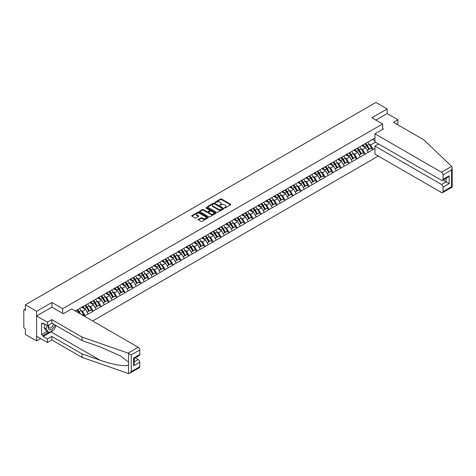 <?xml version="1.0" encoding="UTF-8"?>
<svg xmlns="http://www.w3.org/2000/svg" width="476" height="476" viewBox="0 0 476 476"><rect width="100%" height="100%" fill="white"/><g stroke="black" fill="none" stroke-linecap="round" stroke-linejoin="round"><path stroke-width="0.71" d="M224.553 207.935L225.255 207.935L230.604 204.847A0.714 0.411 0 0 0 230.812 204.555A0.714 0.411 0 0 0 230.604 204.263L221.542 199.033A0.714 0.411 0 0 0 220.537 199.033L215.188 202.121L215.188 202.526L216.586 202.127A2.279 1.315 0 0 1 219.805 202.127L220.561 202.562A2.279 1.315 0 0 1 221.227 203.496A2.279 1.315 0 0 1 220.561 204.424L219.87 205.233L221.269 204.829A2.279 1.315 0 0 1 224.488 204.829L225.243 205.269A2.279 1.315 0 0 1 225.91 206.197A2.279 1.315 0 0 1 225.243 207.125L224.553 207.935L224.553 207.53M198.433 219.323A0.714 0.411 0 0 0 198.224 219.614A0.714 0.411 0 0 0 198.433 219.906L200.979 221.37A0.714 0.411 0 0 0 201.985 221.37L207.923 217.943A0.714 0.411 0 0 0 208.131 217.651A0.714 0.411 0 0 0 207.923 217.359L198.861 212.129A0.714 0.411 0 0 0 197.855 212.129L191.911 215.557A0.714 0.411 0 0 0 191.703 215.848A0.714 0.411 0 0 0 191.911 216.14L194.987 217.913A0.714 0.411 0 0 0 195.993 217.913L198.534 216.443A0.714 0.411 0 0 0 198.742 216.152A0.714 0.411 0 0 0 198.534 215.86L197.01 214.985A1.904 1.101 0 0 1 196.451 214.206A1.904 1.101 0 0 1 197.629 213.189A1.904 1.101 0 0 1 199.706 213.426L205.674 216.872A1.904 1.101 0 0 1 206.227 217.651A1.904 1.101 0 0 1 205.055 218.668A1.904 1.101 0 0 1 202.978 218.43L201.985 217.853A0.714 0.411 0 0 0 200.979 217.853L198.433 219.323L198.433 219.906L200.979 218.448L200.979 217.853M51.908 302.468L36.622 311.292L25.389 304.807L375.933 102.423L387.161 108.909L371.881 117.739L382.65 123.956L62.683 308.686L51.908 302.468L51.908 307.175M216.634 212.332A0.714 0.411 0 0 0 217.639 212.332L223.583 208.899A0.714 0.411 0 0 0 223.791 208.613A0.714 0.411 0 0 0 223.583 208.321L214.521 203.085A0.714 0.411 0 0 0 213.516 203.085L207.572 206.519A0.714 0.411 0 0 0 207.363 206.81A0.714 0.411 0 0 0 207.572 207.096L216.634 212.332M206.037 208.042L215.741 213.426L209.815 216.854A0.714 0.411 0 0 1 208.803 216.854L199.741 211.618L202.288 210.16L202.288 209.571L199.741 211.035A0.714 0.411 0 0 0 199.533 211.326A0.714 0.411 0 0 0 199.741 211.618L199.741 211.035M202.288 210.16A0.714 0.411 0 0 1 203.294 210.16L203.294 209.571A0.714 0.411 0 0 0 202.288 209.571M203.294 209.571L206.965 211.689A0.714 0.411 0 0 0 207.976 211.689L209.66 210.719A0.714 0.411 0 0 0 209.868 210.428A0.714 0.411 0 0 0 209.66 210.136L205.834 207.929L206.542 207.518L215.753 212.837A0.714 0.411 0 0 1 215.961 213.129A0.714 0.411 0 0 1 215.753 213.421L215.753 212.837M62.683 313.398L62.683 308.686M92.659 320.991L378.313 156.074M382.65 123.956L382.65 129.377M75.375 311.012L77.07 309.858L75.22 310.923M77.07 310.037L374.957 138.052M374.957 148.357L373.136 149.41L370.572 144.966L369.15 144.145M365.038 143.776A4.861 2.808 -120 0 1 366.704 145.721L368.971 149.464L370.941 148.322L373.136 149.41M373.136 149.589L365.134 154.028L362.569 149.589L361.147 148.768M357.036 148.399A4.861 2.808 -120 0 1 358.702 150.339L360.969 154.081L362.944 152.939L365.134 154.028M365.134 154.206L357.131 158.651L354.566 154.206L353.144 153.385M349.039 153.016A4.861 2.808 -120 0 1 350.699 154.962L352.966 158.698L354.941 157.562L357.131 158.651M357.131 158.823L349.128 163.268L346.564 158.823L345.142 158.008M341.036 157.633A4.861 2.808 -120 0 1 342.696 159.579L344.963 163.322L346.939 162.179L349.128 163.268M349.128 163.446L341.125 167.885L338.561 163.446L337.145 162.625M333.033 162.256A4.861 2.808 -120 0 1 334.699 164.202L336.96 167.939L338.936 166.802L341.125 167.885M341.125 168.064L333.129 172.508L330.558 168.064L329.142 167.243M325.031 166.874A4.861 2.808 -120 0 1 326.697 168.819L328.958 172.562L330.933 171.419L333.129 172.508M333.129 172.687L325.126 177.126L322.561 172.687L321.139 171.866M317.028 171.497A4.861 2.808 -120 0 1 318.694 173.442L320.961 177.179L322.93 176.043L325.126 177.126M325.126 177.304L317.123 181.749L314.559 177.304L313.137 176.483M309.025 176.114A4.861 2.808 -120 0 1 310.691 178.06L312.958 181.802L314.933 180.66L317.123 181.749M317.123 181.927L309.12 186.366L306.556 181.927L305.134 181.106M301.028 180.737A4.861 2.808 -120 0 1 302.688 182.683L304.955 186.419L306.931 185.277L309.12 186.366M309.12 186.544L301.118 190.989L298.553 186.544L297.131 185.723M293.026 185.354A4.861 2.808 -120 0 1 294.686 187.3L296.953 191.043L298.928 189.9L301.118 190.989M301.118 191.162L293.115 195.606L290.55 191.162L289.128 190.346M285.023 189.972A4.861 2.808 -120 0 1 286.683 191.917L288.95 195.66L290.925 194.517L293.115 195.606M293.115 195.785L285.112 200.223L282.548 195.785L281.132 194.964M277.02 194.595A4.861 2.808 -120 0 1 278.686 196.54L280.947 200.277L282.923 199.141L285.112 200.223M285.112 200.402L277.115 204.847L274.551 200.402L273.129 199.581M269.017 199.212A4.861 2.808 -120 0 1 270.683 201.158L272.95 204.9L274.92 203.758L277.115 204.847M277.115 205.025L269.113 209.464L266.548 205.025L265.126 204.204M261.015 203.835A4.861 2.808 -120 0 1 262.681 205.781L264.948 209.517L266.923 208.381L269.113 209.464M269.113 209.642L261.11 214.087L258.545 209.642L257.123 208.821M253.018 208.452A4.861 2.808 -120 0 1 254.678 210.398L256.945 214.14L258.92 212.998L261.11 214.087M261.11 214.265L253.107 218.704L250.543 214.265L249.121 213.444M245.015 213.075A4.861 2.808 -120 0 1 246.675 215.021L248.942 218.758L250.917 217.621L253.107 218.704M253.107 218.883L245.104 223.327L242.54 218.883L241.118 218.062M237.012 217.693A4.861 2.808 -120 0 1 238.672 219.638L240.939 223.381L242.915 222.238L245.104 223.327M245.104 223.506L237.102 227.945L234.537 223.506L233.121 222.685M229.01 222.31A4.861 2.808 -120 0 1 230.676 224.255L232.937 227.998L234.912 226.856L237.102 227.945M237.102 228.123L229.105 232.568L226.54 228.123L225.118 227.302M221.007 226.933A4.861 2.808 -120 0 1 222.673 228.879L224.934 232.615L226.909 231.479L229.105 232.568M229.105 232.74L221.102 237.185L218.538 232.74L217.115 231.925M213.004 231.55A4.861 2.808 -120 0 1 214.67 233.496L216.937 237.238L218.912 236.096L221.102 237.185M221.102 237.363L213.099 241.802L210.535 237.363L209.113 236.542M205.001 236.173A4.861 2.808 -120 0 1 206.667 238.119L208.934 241.856L210.91 240.719L213.099 241.802M213.099 241.981L205.096 246.425L202.532 241.981L201.11 241.159M197.005 240.791A4.861 2.808 -120 0 1 198.665 242.736L200.931 246.479L202.907 245.336L205.096 246.425M205.096 246.604L197.094 251.042L194.529 246.604L193.107 245.783M189.002 245.414A4.861 2.808 -120 0 1 190.662 247.359L192.929 251.096L194.904 249.959L197.094 251.042M197.094 251.221L189.091 255.666L186.527 251.221L185.11 250.4M180.999 250.031A4.861 2.808 -120 0 1 182.665 251.977L184.926 255.719L186.901 254.577L189.091 255.666M189.091 255.844L181.094 260.283L178.53 255.844L177.108 255.023M172.996 254.654A4.861 2.808 -120 0 1 174.662 256.594L176.923 260.336L178.899 259.194L181.094 260.283M181.094 260.461L173.091 264.906L170.527 260.461L169.105 259.64M164.994 259.271A4.861 2.808 -120 0 1 166.66 261.217L168.926 264.954L170.902 263.817L173.091 264.906M173.091 265.078L165.089 269.523L162.524 265.078L161.102 264.263M156.991 263.888A4.861 2.808 -120 0 1 158.657 265.834L160.924 269.577L162.899 268.434L165.089 269.523M165.089 269.702L157.086 274.14L154.521 269.702L153.099 268.88M148.994 268.512A4.861 2.808 -120 0 1 150.654 270.457L152.921 274.194L154.896 273.057L157.086 274.14M157.086 274.319L149.083 278.763L146.519 274.319L145.097 273.498M140.991 273.129A4.861 2.808 -120 0 1 142.651 275.074L144.918 278.817L146.894 277.675L149.083 278.763M149.083 278.942L141.08 283.381L138.516 278.942L137.1 278.121M132.988 277.752A4.861 2.808 -120 0 1 134.654 279.698L136.915 283.434L138.891 282.298L141.08 283.381M141.08 283.559L133.084 288.004L130.519 283.559L129.097 282.738M124.986 282.369A4.861 2.808 -120 0 1 126.652 284.315L128.913 288.057L130.888 286.915L133.084 288.004M133.084 288.182L125.081 292.621L122.516 288.182L121.094 287.361M116.983 286.992A4.861 2.808 -120 0 1 118.649 288.938L120.916 292.675L122.885 291.532L125.081 292.621M125.081 292.8L117.078 297.244L114.514 292.8L113.092 291.978M108.98 291.61A4.861 2.808 -120 0 1 110.646 293.555L112.913 297.298L114.889 296.155L117.078 297.244M117.078 297.423L109.075 301.861L106.511 297.423L105.089 296.602M100.983 296.227A4.861 2.808 -120 0 1 102.643 298.172L104.91 301.915L106.886 300.772L109.075 301.861M109.075 302.04L101.073 306.485L98.508 302.04L97.086 301.219M92.981 300.85A4.861 2.808 -120 0 1 94.641 302.795L96.908 306.532L98.883 305.396L101.073 306.485M101.073 306.657L93.07 311.102L90.505 306.657L89.089 305.842M84.978 305.467A4.861 2.808 -120 0 1 86.644 307.413L88.905 311.155L90.88 310.013L93.07 311.102M93.07 311.28L85.073 315.719L82.503 311.28L81.087 310.459M82.265 314.987L82.878 314.636L85.073 315.719M85.073 315.897L84.454 316.254M82.354 306.806L85.073 305.413M82.503 311.28L85.632 309.471L81.688 307.193M88.197 313.916L85.632 309.471M90.351 302.189L93.07 300.796M90.505 306.657L93.635 304.854L89.684 302.575M96.2 309.293L93.635 304.854M98.353 297.565L101.073 296.173M98.508 302.04L101.638 300.231L97.687 297.952M104.202 304.676L101.638 300.231M106.356 292.948L109.075 291.556M106.511 297.423L109.641 295.614L105.69 293.335M112.205 300.053L109.641 295.614M114.359 288.331L117.078 286.939M114.514 292.8L117.643 290.991L113.693 288.712M120.208 295.435L117.643 290.991M122.362 283.708L125.081 282.316M122.516 288.182L125.646 286.373L121.695 284.095M128.211 290.818L125.646 286.373M130.364 279.091L133.084 277.698M130.519 283.559L133.643 281.756L129.698 279.471M136.207 286.195L133.643 281.756M138.361 274.468L141.08 273.075M138.516 278.942L141.646 277.133L137.695 274.854M144.21 281.578L141.646 277.133M146.364 269.85L149.083 268.458M146.519 274.319L149.648 272.516L145.698 270.231M152.213 276.955L149.648 272.516M154.367 265.227L157.086 263.835M154.521 269.702L157.651 267.893L153.7 265.614M160.216 272.337L157.651 267.893M162.37 260.61L165.089 259.218M162.524 265.078L165.654 263.276L161.703 260.997M168.218 267.714L165.654 263.276M170.372 255.987L173.091 254.6M170.527 260.461L173.657 258.652L169.706 256.374M176.221 263.097L173.657 258.652M178.375 251.37L181.094 249.977M178.53 255.844L181.654 254.035L177.709 251.756M184.218 258.48L181.654 254.035M186.378 246.752L189.091 245.36M186.527 251.221L189.656 249.418L185.705 247.133M192.221 253.857L189.656 249.418M194.375 242.129L197.094 240.737M194.529 246.604L197.659 244.795L193.708 242.516M200.223 249.24L197.659 244.795M202.377 237.512L205.096 236.12M202.532 241.981L205.662 240.178L201.711 237.893M208.226 244.616L205.662 240.178M210.38 232.889L213.099 231.497M210.535 237.363L213.665 235.555L209.714 233.276M216.229 239.999L213.665 235.555M218.383 228.272L221.102 226.879M218.538 232.74L221.667 230.937L217.716 228.659M224.232 235.376L221.667 230.937M226.386 223.649L229.105 222.256M226.54 228.123L229.664 226.314L225.719 224.035M232.228 230.759L229.664 226.314M234.388 219.031L237.102 217.639M234.537 223.506L237.667 221.697L233.716 219.418M240.231 226.142L237.667 221.697M242.385 214.414L245.104 213.022M242.54 218.883L245.67 217.074L241.719 214.795M248.234 221.518L245.67 217.074M250.388 209.791L253.107 208.399M250.543 214.265L253.672 212.457L249.721 210.178M256.237 216.901L253.672 212.457M258.391 205.174L261.11 203.782M258.545 209.642L261.675 207.839L257.724 205.555M264.24 212.278L261.675 207.839M266.393 200.551L269.113 199.158M266.548 205.025L269.678 203.216L265.727 200.937M272.242 207.661L269.678 203.216M274.396 195.934L277.115 194.541M274.551 200.402L277.675 198.599L273.73 196.314M280.245 203.038L277.675 198.599M282.399 191.31L285.112 189.918M282.548 195.785L285.677 193.976L281.727 191.697M288.242 198.421L285.677 193.976M290.396 186.693L293.115 185.301M290.55 191.162L293.68 189.359L289.729 187.08M296.245 193.797L293.68 189.359M298.398 182.07L301.118 180.684M298.553 186.544L301.683 184.736L297.732 182.457M304.247 189.18L301.683 184.736M306.401 177.453L309.12 176.06M306.556 181.927L309.686 180.118L305.735 177.84M312.25 184.563L309.686 180.118M314.404 172.836L317.123 171.443M314.559 177.304L317.688 175.501L313.738 173.216M320.253 179.94L317.688 175.501M322.407 168.212L325.126 166.82M322.561 172.687L325.691 170.878L321.74 168.599M328.256 175.323L325.691 170.878M330.409 163.595L333.129 162.203M330.558 168.064L333.688 166.261L329.743 163.976M336.252 170.7L333.688 166.261M338.406 158.972L341.125 157.58M338.561 163.446L341.691 161.638L337.74 159.359M344.255 166.082L341.691 161.638M346.409 154.355L349.128 152.963M346.564 158.823L349.693 157.02L345.743 154.742M352.258 161.459L349.693 157.02M354.412 149.732L357.131 148.339M354.566 154.206L357.696 152.397L353.745 150.119M360.261 156.842L357.696 152.397M362.414 145.115L365.134 143.722M362.569 149.589L365.699 147.78L361.748 145.501M368.263 152.225L365.699 147.78M370.417 140.497L373.136 139.105M370.572 144.966L375.445 142.151M372.547 139.444L374.957 140.837M396.55 124.075L397.936 123.272L397.936 119.779L387.161 113.562L387.161 108.909M36.622 311.292L36.622 340.905L25.389 334.42L25.389 328.886L24.568 328.41A1.089 0.631 -120 0 1 23.8 327.077L23.8 310.316A1.089 0.631 -120 0 1 24.026 309.817A1.089 0.631 -120 0 1 24.568 309.87L25.389 310.346L25.389 304.807M36.622 340.905L40.65 338.585M224.749 208.006L225.243 207.72A2.279 1.315 0 0 0 225.91 206.792L225.91 206.197M221.227 203.496L221.227 204.085A2.279 1.315 0 0 1 220.561 205.019L220.067 205.299M230.604 204.263L230.604 204.847L221.542 199.623A0.714 0.411 0 0 0 220.537 199.623L215.384 202.597M223.583 208.321L223.583 208.899L214.521 203.68A0.714 0.411 0 0 0 213.516 203.68L207.584 207.102M222.322 208.815L222.322 208.405L214.367 203.811L212.933 204.234A2.279 1.315 0 0 0 212.266 205.168A2.279 1.315 0 0 0 212.933 206.096L218.371 209.238A2.279 1.315 0 0 0 221.596 209.238L222.322 208.815L222.322 209.404L222.47 208.613M212.266 205.168L212.266 205.757A2.279 1.315 0 0 0 212.933 206.685L212.933 206.096M222.322 209.404L221.596 209.827A2.279 1.315 0 0 1 218.371 209.827L212.933 206.685M203.294 210.16L206.965 212.284A0.714 0.411 0 0 0 207.976 212.284L209.66 211.308A0.714 0.411 0 0 0 209.868 211.017L209.868 210.428M210.779 213.891A1.904 1.101 0 0 0 212.855 214.135A1.904 1.101 0 0 0 214.033 213.117A1.904 1.101 0 0 0 213.474 212.338L211.374 211.124A0.714 0.411 0 0 0 210.368 211.124L208.678 212.1A0.714 0.411 0 0 0 208.47 212.391A0.714 0.411 0 0 0 208.678 212.677L210.779 213.891L210.779 214.486A1.904 1.101 0 0 0 212.855 214.724A1.904 1.101 0 0 0 214.033 213.706L214.033 213.117M208.47 212.391L208.47 212.98A0.714 0.411 0 0 0 208.678 213.272L208.678 212.677M210.779 214.486L208.678 213.272M206.227 217.651L206.227 218.24A1.904 1.101 0 0 1 205.055 219.257A1.904 1.101 0 0 1 202.978 219.019L201.985 218.448A0.714 0.411 0 0 0 200.979 218.448M196.451 214.206L196.451 214.801A1.904 1.101 0 0 0 197.01 215.574L197.01 214.985M198.528 216.449L197.01 215.574M207.923 217.359L207.923 217.943L198.861 212.718A0.714 0.411 0 0 0 197.855 212.718L191.923 216.146L191.911 215.557M367.645 142.27A5.95 3.433 60 0 1 369.203 144.234L367.228 145.376A5.95 3.433 -120 0 0 365.669 143.413M367.228 145.376L369.495 149.113L371.47 147.971L369.203 144.234M368.971 149.464L369.495 149.113M370.941 148.322L371.47 147.971M362.266 145.198A4.861 2.808 60 0 1 363.61 146.572M363.027 144.936A5.95 3.433 60 0 1 364.586 146.9L364.812 147.268M367.246 150.458L368.829 149.5L366.562 145.757A5.95 3.433 -120 0 0 365.003 143.8M368.829 149.5L367.222 150.422M359.642 146.894A5.95 3.433 60 0 1 361.201 148.851L359.225 149.994A5.95 3.433 -120 0 0 357.666 148.03M359.225 149.994L361.492 153.736L363.468 152.594L361.201 148.851M360.969 154.081L361.492 153.736M362.944 152.939L363.468 152.594M354.269 149.821A4.861 2.808 60 0 1 355.608 151.195M355.025 149.559A5.95 3.433 60 0 1 356.583 151.517L356.81 151.886M359.243 155.075L360.826 154.117L358.559 150.38A5.95 3.433 -120 0 0 357 148.417M360.826 154.117L359.219 155.045M351.639 151.511A5.95 3.433 60 0 1 353.198 153.474L351.223 154.611A5.95 3.433 -120 0 0 349.664 152.653M351.223 154.611L353.49 158.353L355.465 157.211L353.198 153.474M352.966 158.698L353.49 158.353M354.941 157.562L355.465 157.211M346.266 154.438A4.861 2.808 60 0 1 347.605 155.813M347.022 154.176A5.95 3.433 60 0 1 348.581 156.14L348.807 156.509M351.24 159.698L352.823 158.74L350.556 154.998A5.95 3.433 -120 0 0 348.997 153.04M352.823 158.74L351.223 159.662M343.636 156.134A5.95 3.433 60 0 1 345.195 158.091L343.22 159.234A5.95 3.433 -120 0 0 341.661 157.27M343.22 159.234L345.487 162.97L347.462 161.834L345.195 158.091M344.963 163.322L345.487 162.97M346.939 162.179L347.462 161.834M338.263 159.055A4.861 2.808 60 0 1 339.602 160.436M339.019 158.8A5.95 3.433 60 0 1 340.578 160.757L340.804 161.126M343.238 164.315L344.82 163.357L342.553 159.621A5.95 3.433 -120 0 0 340.995 157.657M344.82 163.357L343.22 164.285M335.639 160.751A5.95 3.433 60 0 1 337.192 162.715L335.223 163.851A5.95 3.433 -120 0 0 333.664 161.894M335.223 163.851L337.484 167.594L339.459 166.451L337.192 162.715M336.96 167.939L337.484 167.594M338.936 166.802L339.459 166.451M330.261 163.679A4.861 2.808 60 0 1 331.599 165.053M331.022 163.417A5.95 3.433 60 0 1 332.581 165.38L332.801 165.749M335.235 168.938L336.818 167.98L334.557 164.238A5.95 3.433 -120 0 0 332.998 162.28M336.818 167.98L335.217 168.903M327.637 165.374A5.95 3.433 60 0 1 329.196 167.332L327.22 168.474A5.95 3.433 -120 0 0 325.661 166.511M327.22 168.474L329.481 172.211L331.457 171.074L329.196 167.332M328.958 172.562L329.481 172.211M330.933 171.419L331.457 171.074M322.258 168.296A4.861 2.808 60 0 1 323.603 169.67M323.02 168.04A5.95 3.433 60 0 1 324.578 169.997L324.799 170.366M327.232 173.556L328.815 172.598L326.554 168.855A5.95 3.433 -120 0 0 324.995 166.897M328.815 172.598L327.214 173.52M48.861 324.81A4.712 2.725 120 0 0 49.885 329.832A4.712 2.725 120 0 0 54.74 324.805M49.117 324.662A3.231 1.862 120 0 0 49.331 327.982A3.231 1.862 120 0 0 49.801 328.131A3.231 1.862 120 0 0 53.223 323.93M55.876 325.459L54.318 329.475L48.778 332.676L46.731 331.492L43.959 327.553L45.19 324.382M48.778 332.676L46.011 328.738L47.243 325.566M43.959 327.553L46.011 328.738M451.611 166.38L452.2 167.814L451.563 169.962L443.025 174.894A2.178 1.255 -120 0 0 441.484 172.229L451.611 166.38L423.789 139.801L393.521 122.326L397.936 119.779M378.598 143.972L374.957 146.078L374.957 154.135L441.484 192.542A2.178 1.255 -120 0 0 442.573 192.649A2.178 1.255 -120 0 0 443.025 191.655L443.025 187.151A2.178 1.255 -120 0 0 441.484 184.486L446.101 181.82L449.177 183.599L443.025 187.151M374.957 146.078L441.484 184.486M382.65 128.544L383.37 128.96L374.957 133.815L374.957 141.872L441.484 180.279A2.178 1.255 -120 0 0 442.573 180.386A2.178 1.255 -120 0 0 443.025 179.392L443.025 174.894M374.957 133.815L441.484 172.229M387.161 113.562L375.903 120.059M443.096 180.089L446.101 181.82L446.101 178.351M443.025 179.392L449.177 175.84L447.636 177.465L442.573 180.386M443.025 191.655L451.563 186.723L451.885 186.907M53.3 330.064A8.163 4.712 -60 0 1 51.039 331.903L43.084 336.496L47.398 338.983L51.807 336.437L82.068 353.906L82.068 357.405L128.568 373.577L129.698 373.285L131.233 371.661L139.777 366.734A2.178 1.255 60 0 1 139.325 367.728L129.698 373.285M82.068 353.906L99.96 360.148C112.663 364.765 126.902 367.061 128.568 364.759L128.568 362.177L120.577 355.971L99.96 346.825L82.068 340.584L51.807 323.109L47.398 325.655L43.084 323.168L43.084 324.114L41.549 323.228L41.549 334.658L43.084 335.55L48.421 332.468M47.398 338.983L47.398 342.476L36.622 336.258L36.622 315.945L51.86 307.145L63.296 313.749L71.709 308.894L138.236 347.302A2.178 1.255 60 0 1 139.777 349.967L139.777 354.471A2.178 1.255 60 0 1 139.325 355.465L134.256 358.392L134.256 363.64L133.619 365.782L133.619 358.023C134.452 358.505 134.452 358.505 133.619 358.023L139.777 354.471M51.807 336.437L51.807 339.929L47.398 342.476M82.068 357.405L51.807 339.929M139.777 349.967L131.233 354.9L128.109 353.15L82.068 337.085L51.807 319.616L47.398 322.163L47.398 325.655M47.398 322.163L36.622 315.945M43.084 336.496L43.084 335.55M51.807 319.616L51.807 323.109M82.068 337.085L82.068 340.584M134.256 361.861L138.236 359.564A2.178 1.255 60 0 1 139.777 362.23L139.777 366.734M138.236 359.564L135.232 357.833M56.079 325.578A8.163 4.712 -60 0 1 54.918 327.928M43.905 323.644L43.084 324.114M41.549 334.658L46.88 331.582M319.634 169.991A5.95 3.433 60 0 1 321.193 171.955L319.217 173.091A5.95 3.433 -120 0 0 317.659 171.134M319.217 173.091L321.484 176.834L323.46 175.692L321.193 171.955M320.961 177.179L321.484 176.834M322.93 176.043L323.46 175.692M314.255 172.919A4.861 2.808 60 0 1 315.6 174.293M315.017 172.657A5.95 3.433 60 0 1 316.576 174.615L316.796 174.984M319.235 178.179L320.818 177.215L318.551 173.478A5.95 3.433 -120 0 0 316.992 171.515M320.818 177.215L319.212 178.143M311.631 174.609A5.95 3.433 60 0 1 313.19 176.572L311.215 177.715A5.95 3.433 -120 0 0 309.656 175.751M311.215 177.715L313.482 181.451L315.457 180.315L313.19 176.572M312.958 181.802L313.482 181.451M314.933 180.66L315.457 180.315M306.258 177.536A4.861 2.808 60 0 1 307.597 178.911M307.014 177.274A5.95 3.433 60 0 1 308.573 179.238L308.799 179.607M311.233 182.796L312.815 181.838L310.548 178.095A5.95 3.433 -120 0 0 308.989 176.138M312.815 181.838L311.209 182.76M303.628 179.232A5.95 3.433 60 0 1 305.187 181.189L303.212 182.332A5.95 3.433 -120 0 0 301.653 180.374M303.212 182.332L305.479 186.074L307.454 184.932L305.187 181.189M304.955 186.419L305.479 186.074M306.931 185.277L307.454 184.932M298.256 182.159A4.861 2.808 60 0 1 299.594 183.534M299.011 181.897A5.95 3.433 60 0 1 300.57 183.855L300.796 184.224M303.23 187.419L304.813 186.455L302.546 182.719A5.95 3.433 -120 0 0 300.987 180.755M304.813 186.455L303.212 187.383M295.626 183.849A5.95 3.433 60 0 1 297.185 185.813L295.209 186.949A5.95 3.433 -120 0 0 293.65 184.991M295.209 186.949L297.476 190.692L299.452 189.549L297.185 185.813M296.953 191.043L297.476 190.692M298.928 189.9L299.452 189.549M290.253 186.776A4.861 2.808 60 0 1 291.592 188.151M291.009 186.515A5.95 3.433 60 0 1 292.567 188.478L292.794 188.847M295.227 192.036L296.81 191.078L294.543 187.336A5.95 3.433 -120 0 0 292.984 185.378M296.81 191.078L295.209 192.001M287.623 188.472A5.95 3.433 60 0 1 289.182 190.43L287.212 191.572A5.95 3.433 -120 0 0 285.654 189.609M287.212 191.572L289.473 195.309L291.449 194.172L289.182 190.43M288.95 195.66L289.473 195.309M290.925 194.517L291.449 194.172M282.25 191.4A4.861 2.808 60 0 1 283.589 192.774M283.012 191.138A5.95 3.433 60 0 1 284.571 193.095L284.791 193.464M287.224 196.653L288.807 195.695L286.54 191.959A5.95 3.433 -120 0 0 284.981 189.995M288.807 195.695L287.207 196.624M279.626 193.089A5.95 3.433 60 0 1 281.185 195.053L279.21 196.189A5.95 3.433 -120 0 0 277.651 194.232M279.21 196.189L281.471 199.932L283.446 198.79L281.185 195.053M280.947 200.277L281.471 199.932M282.923 199.141L283.446 198.79M274.247 196.017A4.861 2.808 60 0 1 275.586 197.391M275.009 195.755A5.95 3.433 60 0 1 276.568 197.719L276.788 198.087M279.222 201.277L280.804 200.319L278.543 196.576A5.95 3.433 -120 0 0 276.984 194.619M280.804 200.319L279.204 201.241M271.623 197.713A5.95 3.433 60 0 1 273.182 199.67L271.207 200.812A5.95 3.433 -120 0 0 269.648 198.849M271.207 200.812L273.474 204.549L275.443 203.413L273.182 199.67M272.95 204.9L273.474 204.549M274.92 203.758L275.443 203.413M266.245 200.634A4.861 2.808 60 0 1 267.589 202.014M267.006 200.378A5.95 3.433 60 0 1 268.565 202.336L268.785 202.705M271.219 205.894L272.808 204.936L270.541 201.193A5.95 3.433 -120 0 0 268.982 199.236M272.808 204.936L271.201 205.864M263.621 202.33A5.95 3.433 60 0 1 265.18 204.293L263.204 205.43A5.95 3.433 -120 0 0 261.645 203.472M263.204 205.43L265.471 209.172L267.447 208.03L265.18 204.293M264.948 209.517L265.471 209.172M266.923 208.381L267.447 208.03M258.242 205.257A4.861 2.808 60 0 1 259.587 206.632M259.003 204.995A5.95 3.433 60 0 1 260.562 206.959L260.788 207.322M263.222 210.517L264.805 209.553L262.538 205.816A5.95 3.433 -120 0 0 260.979 203.853M264.805 209.553L263.198 210.481M255.618 206.953A5.95 3.433 60 0 1 257.177 208.91L255.201 210.053A5.95 3.433 -120 0 0 253.643 208.089M255.201 210.053L257.468 213.789L259.444 212.653L257.177 208.91M256.945 214.14L257.468 213.789M258.92 212.998L259.444 212.653M250.245 209.874A4.861 2.808 60 0 1 251.584 211.249M251.001 209.613A5.95 3.433 60 0 1 252.56 211.576L252.786 211.945M255.219 215.134L256.802 214.176L254.535 210.434A5.95 3.433 -120 0 0 252.976 208.476M256.802 214.176L255.195 215.098M247.615 211.57A5.95 3.433 60 0 1 249.174 213.528L247.199 214.67A5.95 3.433 -120 0 0 245.64 212.712M247.199 214.67L249.466 218.413L251.441 217.27L249.174 213.528M248.942 218.758L249.466 218.413M250.917 217.621L251.441 217.27M242.242 214.498A4.861 2.808 60 0 1 243.581 215.872M242.998 214.236A5.95 3.433 60 0 1 244.557 216.193L244.783 216.562M247.217 219.757L248.799 218.793L246.532 215.057A5.95 3.433 -120 0 0 244.973 213.093M248.799 218.793L247.199 219.722M239.612 216.187A5.95 3.433 60 0 1 241.171 218.151L239.202 219.287A5.95 3.433 -120 0 0 237.643 217.33M239.202 219.287L241.463 223.03L243.438 221.887L241.171 218.151M240.939 223.381L241.463 223.03M242.915 222.238L243.438 221.887M234.24 219.115A4.861 2.808 60 0 1 235.578 220.489M235.001 218.853A5.95 3.433 60 0 1 236.56 220.816L236.78 221.185M239.214 224.375L240.796 223.417L238.53 219.674A5.95 3.433 -120 0 0 236.971 217.716M240.796 223.417L239.196 224.339M231.616 220.81A5.95 3.433 60 0 1 233.175 222.768L231.199 223.91A5.95 3.433 -120 0 0 229.64 221.947M231.199 223.91L233.46 227.647L235.436 226.511L233.175 222.768M232.937 227.998L233.46 227.647M234.912 226.856L235.436 226.511M226.237 223.738A4.861 2.808 60 0 1 227.576 225.112M226.998 223.476A5.95 3.433 60 0 1 228.557 225.434L228.778 225.802M231.211 228.992L232.794 228.034L230.533 224.297A5.95 3.433 -120 0 0 228.974 222.334M232.794 228.034L231.193 228.962M223.613 225.428A5.95 3.433 60 0 1 225.172 227.391L223.196 228.528A5.95 3.433 -120 0 0 221.637 226.57M223.196 228.528L225.463 232.27L227.433 231.128L225.172 227.391M224.934 232.615L225.463 232.27M226.909 231.479L227.433 231.128M218.234 228.355A4.861 2.808 60 0 1 219.579 229.73M218.996 228.093A5.95 3.433 60 0 1 220.555 230.057L220.775 230.426M223.208 233.615L224.791 232.657L222.53 228.914A5.95 3.433 -120 0 0 220.971 226.957M224.791 232.657L223.19 233.579M215.61 230.051A5.95 3.433 60 0 1 217.169 232.008L215.194 233.151A5.95 3.433 -120 0 0 213.635 231.187M215.194 233.151L217.461 236.887L219.436 235.751L217.169 232.008M216.937 237.238L217.461 236.887M218.912 236.096L219.436 235.751M210.231 232.972A4.861 2.808 60 0 1 211.576 234.353M210.993 232.716A5.95 3.433 60 0 1 212.552 234.674L212.778 235.043M215.211 238.232L216.794 237.274L214.527 233.532A5.95 3.433 -120 0 0 212.968 231.574M216.794 237.274L215.188 238.202M207.607 234.668A5.95 3.433 60 0 1 209.166 236.631L207.191 237.768A5.95 3.433 -120 0 0 205.632 235.81M207.191 237.768L209.458 241.51L211.433 240.368L209.166 236.631M208.934 241.856L209.458 241.51M210.91 240.719L211.433 240.368M202.235 237.595A4.861 2.808 60 0 1 203.573 238.97M202.99 237.334A5.95 3.433 60 0 1 204.549 239.297L204.775 239.666M207.209 242.855L208.791 241.897L206.525 238.155A5.95 3.433 -120 0 0 204.966 236.191M208.791 241.897L207.185 242.82M199.605 239.291A5.95 3.433 60 0 1 201.164 241.249L199.188 242.391A5.95 3.433 -120 0 0 197.629 240.428M199.188 242.391L201.455 246.128L203.43 244.991L201.164 241.249M200.931 246.479L201.455 246.128M202.907 245.336L203.43 244.991M194.232 242.213A4.861 2.808 60 0 1 195.571 243.587M194.987 241.957A5.95 3.433 60 0 1 196.546 243.914L196.772 244.283M199.206 247.472L200.789 246.514L198.522 242.772A5.95 3.433 -120 0 0 196.963 240.814M200.789 246.514L199.188 247.437M191.602 243.908A5.95 3.433 60 0 1 193.161 245.866L191.185 247.008A5.95 3.433 -120 0 0 189.626 245.051M191.185 247.008L193.452 250.751L195.428 249.608L193.161 245.866M192.929 251.096L193.452 250.751M194.904 249.959L195.428 249.608M186.229 246.836A4.861 2.808 60 0 1 187.568 248.21M186.991 246.574A5.95 3.433 60 0 1 188.55 248.531L188.77 248.9M191.203 252.096L192.786 251.132L190.519 247.395A5.95 3.433 -120 0 0 188.96 245.432M192.786 251.132L191.185 252.06M183.605 248.526A5.95 3.433 60 0 1 185.164 250.489L183.189 251.631A5.95 3.433 -120 0 0 181.63 249.668M183.189 251.631L185.45 255.368L187.425 254.226L185.164 250.489M184.926 255.719L185.45 255.368M186.901 254.577L187.425 254.226M178.226 251.453A4.861 2.808 60 0 1 179.565 252.827M178.988 251.191A5.95 3.433 60 0 1 180.547 253.155L180.767 253.524M183.2 256.713L184.783 255.755L182.522 252.012A5.95 3.433 -120 0 0 180.963 250.055M184.783 255.755L183.183 256.677M175.602 253.149A5.95 3.433 60 0 1 177.161 255.106L175.186 256.249A5.95 3.433 -120 0 0 173.627 254.291M175.186 256.249L177.453 259.991L179.422 258.849L177.161 255.106M176.923 260.336L177.453 259.991M178.899 259.194L179.422 258.849M170.224 256.076A4.861 2.808 60 0 1 171.568 257.451M170.985 255.814A5.95 3.433 60 0 1 172.544 257.772L172.764 258.141M175.198 261.33L176.78 260.372L174.519 256.635A5.95 3.433 -120 0 0 172.961 254.672M176.78 260.372L175.18 261.3M167.6 257.766A5.95 3.433 60 0 1 169.159 259.729L167.183 260.866A5.95 3.433 -120 0 0 165.624 258.908M167.183 260.866L169.45 264.608L171.425 263.466L169.159 259.729M168.926 264.954L169.45 264.608M170.902 263.817L171.425 263.466M162.221 260.693A4.861 2.808 60 0 1 163.565 262.068M162.982 260.431A5.95 3.433 60 0 1 164.541 262.395L164.767 262.764M167.201 265.953L168.784 264.995L166.517 261.253A5.95 3.433 -120 0 0 164.958 259.295M168.784 264.995L167.177 265.917M159.597 262.389A5.95 3.433 60 0 1 161.156 264.347L159.18 265.489A5.95 3.433 -120 0 0 157.621 263.525M159.18 265.489L161.447 269.226L163.423 268.089L161.156 264.347M160.924 269.577L161.447 269.226M162.899 268.434L163.423 268.089M154.224 265.316A4.861 2.808 60 0 1 155.563 266.691M154.98 265.055A5.95 3.433 60 0 1 156.539 267.012L156.765 267.381M159.198 270.57L160.781 269.612L158.514 265.876A5.95 3.433 -120 0 0 156.955 263.912M160.781 269.612L159.174 270.541M151.594 267.006A5.95 3.433 60 0 1 153.153 268.97L151.178 270.106A5.95 3.433 -120 0 0 149.619 268.149M151.178 270.106L153.445 273.849L155.42 272.706L153.153 268.97M152.921 274.194L153.445 273.849M154.896 273.057L155.42 272.706M146.221 269.934A4.861 2.808 60 0 1 147.56 271.308M146.977 269.672A5.95 3.433 60 0 1 148.536 271.635L148.762 272.004M151.195 275.193L152.778 274.236L150.511 270.493A5.95 3.433 -120 0 0 148.952 268.535M152.778 274.236L151.178 275.158M143.591 271.629A5.95 3.433 60 0 1 145.15 273.587L143.175 274.729A5.95 3.433 -120 0 0 141.616 272.766M143.175 274.729L145.442 278.466L147.417 277.329L145.15 273.587M144.918 278.817L145.442 278.466M146.894 277.675L147.417 277.329M138.219 274.551A4.861 2.808 60 0 1 139.557 275.925M138.974 274.295A5.95 3.433 60 0 1 140.533 276.253L140.759 276.621M143.193 279.811L144.775 278.853L142.508 275.11A5.95 3.433 -120 0 0 140.95 273.153M144.775 278.853L143.175 279.775M135.595 276.247A5.95 3.433 60 0 1 137.153 278.21L135.178 279.347A5.95 3.433 -120 0 0 133.619 277.389M135.178 279.347L137.439 283.089L139.414 281.947L137.153 278.21M136.915 283.434L137.439 283.089M138.891 282.298L139.414 281.947M130.216 279.174A4.861 2.808 60 0 1 131.554 280.548M130.977 278.912A5.95 3.433 60 0 1 132.536 280.87L132.756 281.239M135.19 284.434L136.773 283.47L134.512 279.733A5.95 3.433 -120 0 0 132.953 277.77M136.773 283.47L135.172 284.398M127.592 280.87A5.95 3.433 60 0 1 129.151 282.827L127.175 283.97A5.95 3.433 -120 0 0 125.616 282.006M127.175 283.97L129.436 287.706L131.412 286.57L129.151 282.827M128.913 288.057L129.436 287.706M130.888 286.915L131.412 286.57M122.213 283.791A4.861 2.808 60 0 1 123.558 285.166M122.975 283.529A5.95 3.433 60 0 1 124.534 285.493L124.754 285.862M127.187 289.051L128.77 288.093L126.509 284.35A5.95 3.433 -120 0 0 124.95 282.393M128.77 288.093L127.169 289.015M119.589 285.487A5.95 3.433 60 0 1 121.148 287.445L119.173 288.587A5.95 3.433 -120 0 0 117.614 286.629M119.173 288.587L121.439 292.329L123.415 291.187L121.148 287.445M120.916 292.675L121.439 292.329M122.885 291.532L123.415 291.187M114.21 288.414A4.861 2.808 60 0 1 115.555 289.789M114.972 288.153A5.95 3.433 60 0 1 116.531 290.11L116.757 290.479M119.19 293.674L120.773 292.71L118.506 288.974A5.95 3.433 -120 0 0 116.947 287.01M120.773 292.71L119.167 293.638M111.586 290.104A5.95 3.433 60 0 1 113.145 292.068L111.17 293.204A5.95 3.433 -120 0 0 109.611 291.247M111.17 293.204L113.437 296.947L115.412 295.804L113.145 292.068M112.913 297.298L113.437 296.947M114.889 296.155L115.412 295.804M106.213 293.032A4.861 2.808 60 0 1 107.552 294.406M106.969 292.77A5.95 3.433 60 0 1 108.528 294.733L108.754 295.102M111.188 298.291L112.77 297.333L110.503 293.591A5.95 3.433 -120 0 0 108.944 291.633M112.77 297.333L111.164 298.256M103.584 294.727A5.95 3.433 60 0 1 105.142 296.685L103.167 297.827A5.95 3.433 -120 0 0 101.608 295.864M103.167 297.827L105.434 301.564L107.409 300.427L105.142 296.685M104.91 301.915L105.434 301.564M106.886 300.772L107.409 300.427M98.211 297.655A4.861 2.808 60 0 1 99.549 299.029M98.966 297.393A5.95 3.433 60 0 1 100.525 299.35L100.751 299.719M103.185 302.909L104.768 301.951L102.501 298.214A5.95 3.433 -120 0 0 100.942 296.25M104.768 301.951L103.167 302.879M95.581 299.344A5.95 3.433 60 0 1 97.14 301.308L95.164 302.444A5.95 3.433 -120 0 0 93.605 300.487M95.164 302.444L97.431 306.187L99.407 305.045L97.14 301.308M96.908 306.532L97.431 306.187M98.883 305.396L99.407 305.045M90.208 302.272A4.861 2.808 60 0 1 91.547 303.646M90.964 302.01A5.95 3.433 60 0 1 92.522 303.974L92.749 304.342M95.182 307.532L96.765 306.574L94.498 302.831A5.95 3.433 -120 0 0 92.939 300.874M96.765 306.574L95.164 307.496M87.578 303.968A5.95 3.433 60 0 1 89.137 305.925L87.167 307.068A5.95 3.433 -120 0 0 85.609 305.104M87.167 307.068L89.428 310.804L91.404 309.668L89.137 305.925M88.905 311.155L89.428 310.804M90.88 310.013L91.404 309.668M82.205 306.889A4.861 2.808 60 0 1 83.544 308.269M82.967 306.633A5.95 3.433 60 0 1 84.526 308.591L84.746 308.96M87.179 312.149L88.762 311.191L86.501 307.448A5.95 3.433 -120 0 0 84.942 305.491M88.762 311.191L87.162 312.119M79.581 308.585A5.95 3.433 60 0 1 81.14 310.548L79.165 311.685A5.95 3.433 -120 0 0 77.606 309.727M79.165 311.685L80.575 314.011M81.14 310.548L83.401 314.285L82.223 314.969M82.878 314.636L83.401 314.285M76.975 310.09A4.861 2.808 -120 0 1 78.641 312.036L79.444 313.363M79.189 313.214L78.498 312.072A5.95 3.433 -120 0 0 76.939 310.108M25.389 309.4L24.568 309.87M225.243 207.72L225.243 207.125M219.87 205.233L219.87 204.823M220.561 205.019L220.561 204.424M215.188 202.526L215.188 202.121M220.537 199.623L220.537 199.033M221.542 199.623L221.542 199.033M207.572 207.096L207.572 206.519M213.516 203.68L213.516 203.085M214.521 203.68L214.521 203.085M218.371 209.827L218.371 209.238M221.596 209.827L221.596 209.238M206.965 212.284L206.965 211.689M207.976 212.284L207.976 211.689M209.66 211.308L209.66 210.719M206.542 208.113L206.542 207.518M201.985 218.448L201.985 217.853M202.978 219.019L202.978 218.43M198.534 216.443L198.534 215.86M197.855 212.718L197.855 212.129M198.861 212.718L198.861 212.129M366.562 145.757L364.586 146.9M358.559 150.38L356.583 151.517M350.556 154.998L348.581 156.14M342.553 159.621L340.578 160.757M334.557 164.238L332.581 165.38M326.554 168.855L324.578 169.997M451.563 186.723L451.563 169.962M449.177 175.84L449.177 183.599M128.568 373.577L128.568 364.759M128.568 362.177L128.568 353.365M131.233 354.9L131.233 371.661M139.777 362.23L133.619 365.782M128.109 353.15L138.236 347.302M51.039 331.903L99.96 360.148M318.551 173.478L316.576 174.615M310.548 178.095L308.573 179.238M302.546 182.719L300.57 183.855M294.543 187.336L292.567 188.478M286.54 191.959L284.571 193.095M278.543 196.576L276.568 197.719M270.541 201.193L268.565 202.336M262.538 205.816L260.562 206.959M254.535 210.434L252.56 211.576M246.532 215.057L244.557 216.193M238.53 219.674L236.56 220.816M230.533 224.297L228.557 225.434M222.53 228.914L220.555 230.057M214.527 233.532L212.552 234.674M206.525 238.155L204.549 239.297M198.522 242.772L196.546 243.914M190.519 247.395L188.55 248.531M182.522 252.012L180.547 253.155M174.519 256.635L172.544 257.772M166.517 261.253L164.541 262.395M158.514 265.876L156.539 267.012M150.511 270.493L148.536 271.635M142.508 275.11L140.533 276.253M134.512 279.733L132.536 280.87M126.509 284.35L124.534 285.493M118.506 288.974L116.531 290.11M110.503 293.591L108.528 294.733M102.501 298.214L100.525 299.35M94.498 302.831L92.522 303.974M86.501 307.448L84.526 308.591M78.498 312.072L77.856 312.44M25.389 309.031L24.026 309.817M452.2 167.814L452.2 187.092L442.573 192.649"/></g></svg>
